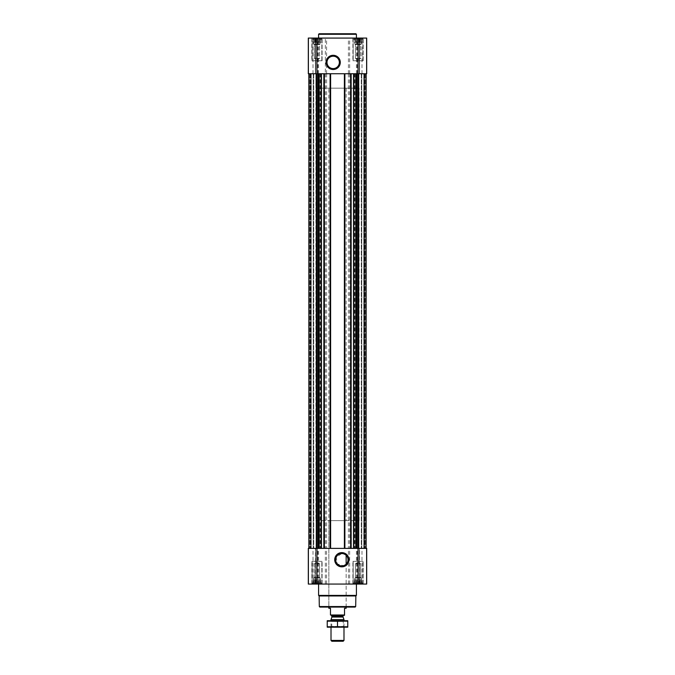 <?xml version="1.0" encoding="UTF-8"?>
<svg xmlns="http://www.w3.org/2000/svg" width="675" height="675" viewBox="0 0 675 675"><rect width="100%" height="100%" fill="white"/><g stroke="black" fill="none" stroke-linecap="round" stroke-linejoin="round"><path stroke-width="0.51" stroke-dasharray="3.38 2.53" d="M345.828 555.01L346.148 555.306A6.185 6.185 0 0 1 346.148 564.157L343.423 565.709L337.306 563.954L336.192 557.179L341.828 553.542L344.908 554.369M354.038 38.078L362.045 38.078L354.038 38.078M354.797 38.222L356.172 38.222L354.797 38.222L354.797 42.398L354.797 38.45L354.797 42.398L354.299 42.398L354.299 38.222L354.299 42.398L355.666 42.398L355.666 38.45L356.172 38.222L357.176 38.45L355.666 38.45L355.666 42.398L356.172 42.398L356.172 38.222L358.045 38.222L356.172 38.222L356.172 42.398L357.176 42.398L357.176 38.45L358.045 38.222L358.914 38.45L357.176 38.45L357.176 42.398L358.045 42.398L358.045 38.222L359.918 38.222L358.045 38.222L358.045 42.398L358.914 42.398L358.914 38.45L359.918 38.222L358.914 38.45L358.914 42.398L359.918 42.398L359.918 38.222L361.285 38.222L359.918 38.222L359.918 42.398L360.416 42.398L360.416 38.45L361.285 38.222L360.416 38.45L360.416 42.398L361.285 42.398L361.285 38.222L361.783 38.222L361.285 38.45L361.285 42.398L361.285 38.45L361.783 38.222L361.285 38.45L361.285 42.398L361.783 42.398L362.045 38.078L361.783 42.398L354.797 42.398L354.797 38.222L354.797 42.398L361.285 42.398L354.797 42.398L354.797 38.45L354.797 42.398L354.299 42.398L355.666 42.398L355.666 38.45L355.666 42.398L356.172 42.398L356.172 38.222L356.172 42.398L357.176 42.398L357.176 38.45L357.176 42.398L358.045 42.398L358.045 38.222L358.045 42.398L358.914 42.398L358.914 38.45L358.914 42.398L359.918 42.398L359.918 38.222L359.918 42.398L360.416 42.398L360.416 38.45L360.416 42.398L361.285 42.398L361.285 38.222L361.285 42.398L361.285 38.45L361.285 42.398L361.783 42.398L354.797 42.398L354.797 38.222M312.955 38.078L320.962 38.078L312.955 38.078M313.715 38.222L315.082 38.222L313.715 38.222L313.715 42.398L313.715 38.45L313.715 42.398L313.217 42.398L313.217 38.222L313.217 42.398L314.584 42.398L314.584 38.45L315.082 38.222L316.086 38.45L314.584 38.45L314.584 42.398L315.082 42.398L315.082 38.222L316.955 38.222L315.082 38.222L315.082 42.398L316.086 42.398L316.086 38.45L316.955 38.222L317.824 38.45L316.086 38.45L316.086 42.398L316.955 42.398L316.955 38.222L318.828 38.222L316.955 38.222L316.955 42.398L317.824 42.398L317.824 38.45L318.828 38.222L317.824 38.45L317.824 42.398L318.828 42.398L318.828 38.222L320.203 38.222L318.828 38.222L318.828 42.398L319.334 42.398L319.334 38.45L320.203 38.222L319.334 38.45L319.334 42.398L320.203 42.398L320.203 38.222L320.701 38.222L320.203 38.45L320.203 42.398L320.203 38.45L320.701 38.222L320.203 38.45L320.203 42.398L320.701 42.398L320.962 38.078L320.701 42.398L313.715 42.398L313.715 38.222L313.715 42.398L320.203 42.398L313.715 42.398L313.715 38.45L313.715 42.398L313.217 42.398L314.584 42.398L314.584 38.45L314.584 42.398L315.082 42.398L315.082 38.222L315.082 42.398L316.086 42.398L316.086 38.45L316.086 42.398L316.955 42.398L316.955 38.222L316.955 42.398L317.824 42.398L317.824 38.45L317.824 42.398L318.828 42.398L318.828 38.222L318.828 42.398L319.334 42.398L319.334 38.45L319.334 42.398L320.203 42.398L320.203 38.222L320.203 42.398L320.203 38.45L320.203 42.398L320.701 42.398L313.715 42.398L313.715 38.222M356.172 583.909L358.045 583.909L354.797 583.909L356.172 583.909L356.172 579.732L361.783 579.732L354.299 579.732L361.783 579.732L355.666 579.732L356.172 579.732L356.172 583.909M354.797 583.689L362.045 584.061L354.038 584.061L362.045 584.061L354.038 584.061L354.797 583.689L354.797 578.112L361.285 578.112L354.797 578.112L361.285 578.112L354.797 578.112L355.387 577.522L355.387 563.836L360.703 563.836L355.387 563.836L360.703 563.836L355.387 563.836L355.387 577.522L360.703 577.522L355.387 577.522L360.703 577.522L355.387 577.522L354.797 579.732L354.299 579.732L361.285 579.732L354.797 579.732L354.797 583.689M358.914 583.689L357.176 583.689L360.416 583.689L358.914 583.689L358.914 579.732L358.914 583.689M361.285 583.909L359.918 583.909L361.783 583.909L361.285 583.909L361.285 578.112L360.703 577.522L360.703 563.836L358.045 562.309L360.703 563.836L360.703 577.522L361.285 578.112L361.285 583.689L361.783 583.909L361.285 583.689L361.285 579.732L361.285 583.909M315.082 583.909L316.955 583.909L313.715 583.909L315.082 583.909L315.082 579.732L320.701 579.732L313.217 579.732L320.701 579.732L314.584 579.732L315.082 579.732L315.082 583.909M313.715 583.689L320.962 584.061L312.955 584.061L320.962 584.061L312.955 584.061L313.715 583.689L313.715 579.732L313.217 579.732L320.203 579.732L313.715 579.732L313.715 578.112L320.203 578.112L313.715 578.112L320.203 578.112L313.715 578.112L314.297 577.522L314.297 563.836L319.613 563.836L314.297 563.836L319.613 563.836L314.297 563.836L314.297 577.522L319.613 577.522L314.297 577.522L319.613 577.522L314.297 577.522L313.715 578.112L313.715 583.689M317.824 583.689L316.086 583.689L319.334 583.689L317.824 583.689L317.824 579.732L317.824 583.689M320.203 583.909L318.828 583.909L320.701 583.909L320.203 583.909L320.203 578.112L319.613 577.522L319.613 563.836L316.955 562.309L319.613 563.836L319.613 577.522L320.203 578.112L320.203 583.689L320.701 583.909L320.203 583.689L320.203 579.732L320.203 583.909M358.045 584.061L308.306 584.061L308.306 548.378L308.306 584.061L308.306 548.378L311.226 548.378L309.091 548.378L311.226 548.378L311.226 73.752L309.091 73.752L315.698 73.752L308.306 73.752L325.325 73.752L325.325 38.078L308.306 38.078L315.698 38.078L308.306 38.078L308.306 73.752L311.226 73.752L311.226 548.378L310.095 548.378L315.385 548.378L308.306 548.378L366.694 548.378L359.615 548.378L366.694 548.378L366.694 584.061L366.694 548.378L366.694 584.061L358.045 584.061L358.045 548.378M315.588 73.752L313.014 73.752L315.588 73.752L315.698 38.078L313.014 38.078L315.588 38.078L315.588 73.752M308.846 73.752L309.935 73.752L308.846 73.752L308.846 548.378L316.305 548.378L308.872 548.378L308.846 73.752L308.846 548.378L308.846 73.752L308.846 548.378L308.872 73.752L316.305 73.752L308.872 73.752L308.872 548.378M310.146 73.752L313.765 73.752L310.146 73.752L310.365 548.378L309.935 548.378L313.765 548.378L309.285 548.378L310.146 548.378L310.146 73.752M313.225 73.752L313.765 73.752L313.225 73.752L313.225 548.378L313.765 548.378L310.365 548.378L313.225 548.378L313.225 73.752M364.905 73.752L359.302 73.752L366.373 73.752L363.774 73.752L363.774 548.378L363.774 73.752L363.774 548.378L363.774 73.752L364.905 73.752M359.412 73.752L361.986 73.752L359.412 73.752L359.302 38.078L361.986 38.078L359.412 38.078L359.412 73.752M366.154 73.752L365.065 73.752L366.154 73.752L366.154 548.378L358.695 548.378L366.128 548.378L363.985 548.378L366.128 548.378L366.154 73.752L366.154 548.378L366.154 73.752L366.154 548.378L366.128 73.752L358.695 73.752L366.128 73.752L363.985 73.752L366.128 73.752L366.128 548.378M364.854 73.752L361.235 73.752L364.854 73.752L364.854 548.378L364.854 73.752M361.775 73.752L361.235 73.752L361.775 73.752L361.775 548.378L361.235 548.378L364.635 548.378L361.775 548.378L361.775 73.752M315.385 548.378L313.014 548.378L315.698 548.378L315.698 584.061L308.627 584.061L315.385 584.061L315.385 548.378M359.615 548.378L361.986 548.378L359.302 548.378L359.615 584.061L359.615 548.378M317.765 73.752L358.29 73.752L350.663 73.752L351.363 73.752L351.363 548.378L351.363 73.752L344.174 73.752L344.174 548.378L344.174 73.752L344.883 73.752L330.117 73.752L330.826 73.752L330.826 548.378L330.826 73.752L323.637 73.752L323.637 548.378L323.637 73.752L324.337 73.752L316.718 73.752L317.765 73.752L317.765 548.378L316.305 548.378L358.695 548.378L317.765 548.378M364.087 548.378L364.905 548.378L364.087 548.378L364.087 73.752L364.087 548.378M315.588 584.061L313.014 584.061L315.588 584.061L315.588 548.378L315.588 584.061M359.412 584.061L361.986 584.061L359.412 584.061L359.412 548.378L359.412 584.061M311.825 584.061L322.093 584.061L311.825 584.061L322.093 584.061L311.825 584.061L311.825 561.355L322.093 561.355L311.825 561.355L322.093 561.355L311.825 561.355L311.825 584.061M352.907 584.061L363.175 584.061L352.907 584.061L363.175 584.061L352.907 584.061L352.907 561.355L363.175 561.355L352.907 561.355L363.175 561.355L352.907 561.355L352.907 584.061M318.583 584.061L356.417 584.061L318.583 584.061M316.305 73.752L316.305 548.378M358.29 73.752L358.29 548.378M361.235 73.752L361.235 548.378L361.235 73.752M350.663 73.752L350.663 548.378M344.883 73.752L344.883 548.378M330.117 73.752L330.117 548.378M324.337 73.752L324.337 548.378M311.226 73.752L311.226 548.378L311.226 73.752M313.765 73.752L313.765 548.378L313.765 73.752M349.675 73.752L349.675 38.078L366.694 38.078L366.694 73.752L325.325 73.752M308.306 73.752L308.306 38.078L308.306 73.752M326.573 73.752L326.573 38.078L325.325 38.078M326.573 38.078L349.675 38.078M366.694 73.752L366.694 38.078L359.615 38.078L366.694 38.078L366.694 73.752M311.825 38.078L322.093 38.078L311.825 38.078L322.093 38.078L311.825 38.078L311.825 60.775L322.093 60.775L311.825 60.775L322.093 60.775L311.825 60.775L311.825 38.078M352.907 38.078L363.175 38.078L352.907 38.078L363.175 38.078L352.907 38.078L352.907 60.775L363.175 60.775L352.907 60.775L363.175 60.775L352.907 60.775L352.907 38.078M356.417 38.078L318.583 38.078L356.417 38.078M355.143 607.087L319.857 607.087M328.852 88.172L346.148 88.172L328.852 88.172L328.852 607.087L346.148 607.087L328.852 607.087L328.852 520.627L346.148 520.627L328.852 520.627M355.683 606.547L319.317 606.547M355.868 595.958L319.132 595.958M356.417 595.409L318.583 595.409M353.177 561.355L362.905 561.355L353.177 561.355L362.905 561.355L353.177 561.355L353.177 582.972L362.905 582.972L353.177 582.972L362.905 582.972L353.177 582.972L353.177 561.355M312.095 561.355L321.823 561.355L312.095 561.355L321.823 561.355L312.095 561.355L312.095 582.972L321.823 582.972L312.095 582.972L321.823 582.972L312.095 582.972L312.095 561.355M353.801 584.061L362.281 584.061L353.801 584.061L353.177 582.972L353.801 584.061L362.281 584.061L353.801 584.061M312.719 584.061L321.199 584.061L312.719 584.061L312.095 582.972L312.719 584.061L321.199 584.061L312.719 584.061M354.299 583.909L354.299 579.732L354.299 583.909M355.666 583.689L355.666 579.732L355.666 583.689M357.176 583.689L357.176 579.732L357.176 583.689M358.045 583.909L358.045 579.732L358.045 583.909M359.918 583.909L359.918 579.732L359.918 583.909M360.416 583.689L360.416 579.732L360.416 583.689M361.783 583.909L361.783 579.732L361.783 583.909M313.217 583.909L313.217 579.732L313.217 583.909M314.584 583.689L314.584 579.732L314.584 583.689M316.086 583.689L316.086 579.732L316.086 583.689M316.955 583.909L316.955 579.732L316.955 583.909M318.828 583.909L318.828 579.732L318.828 583.909M319.334 583.689L319.334 579.732L319.334 583.689M320.701 583.909L320.701 579.732L320.701 583.909M313.715 583.909L313.715 579.732L313.715 583.909M354.797 583.909L354.797 579.732L354.797 583.909M356.417 34.29L318.583 34.29M355.877 33.75L319.123 33.75M333.172 56.211A6.185 6.185 0 0 1 338.529 65.492A6.185 6.185 0 0 1 327.814 65.492A6.185 6.185 0 0 1 333.172 56.211M353.177 60.775L362.905 60.775L353.177 60.775L362.905 60.775L353.177 60.775L353.177 39.158L362.905 39.158L353.177 39.158L362.905 39.158L353.177 39.158L353.801 38.078L362.281 38.078L353.801 38.078L362.281 38.078L353.801 38.078L353.177 39.158L353.177 60.775M312.095 60.775L321.823 60.775L312.095 60.775L321.823 60.775L312.095 60.775L312.095 39.158L321.823 39.158L312.095 39.158L321.823 39.158L312.095 39.158L312.719 38.078L321.199 38.078L312.719 38.078L321.199 38.078L312.719 38.078L312.095 39.158L312.095 60.775M355.387 58.295L360.703 58.295L355.387 58.295L355.387 44.609L360.703 44.609L355.387 44.609L354.797 44.018L361.285 44.018L354.797 44.018L354.797 42.398L361.285 42.398L354.797 42.398L354.797 44.018L361.285 44.018L354.797 44.018L355.387 44.609L360.703 44.609L355.387 44.609L355.387 58.295L360.703 58.295L355.387 58.295L358.045 59.83L355.387 58.295M314.297 58.295L319.613 58.295L314.297 58.295L314.297 44.609L319.613 44.609L314.297 44.609L313.715 44.018L320.203 44.018L313.715 44.018L313.715 42.398L320.203 42.398L313.715 42.398L313.715 44.018L320.203 44.018L313.715 44.018L314.297 44.609L319.613 44.609L314.297 44.609L314.297 58.295L319.613 58.295L314.297 58.295L316.955 59.83L314.297 58.295M315.875 520.627L359.125 520.627L315.875 520.627L315.875 73.752L359.125 73.752L315.875 73.752L359.125 73.752L315.875 73.752L315.875 88.172L359.125 88.172L315.875 88.172M330.472 614.992L344.528 614.992L330.472 615.305L330.472 608.276L328.852 608.276M331.341 615.305L343.659 615.305L331.341 615.305M344.528 614.992L344.528 608.276L346.148 608.276M343.162 641.25L331.838 641.25M343.988 640.423L331.012 640.423M343.988 619.599L331.012 619.599M331.012 627.193L331.012 620.705L343.988 620.705L331.012 620.705L331.746 621.439L343.254 621.439L331.746 621.439L331.746 626.467L343.254 626.467L331.746 626.467L331.012 627.193L343.988 627.193L331.012 627.193M347.718 627.193L327.282 627.193M347.768 626.754L347.768 621.152L327.232 621.152L327.232 626.754L347.768 626.754M337.5 626.754L337.5 621.152M347.718 620.705L327.282 620.705M358.695 73.752L358.695 548.378M308.627 584.061L308.627 548.378L308.627 584.061M316.955 584.061L316.955 548.378M317.798 584.061L317.798 548.378M318.566 584.061L318.566 548.378M325.325 584.061L325.325 548.378M326.573 584.061L326.573 548.378M348.427 584.061L348.427 548.378M349.675 584.061L349.675 548.378M356.434 584.061L356.434 548.378M357.202 584.061L357.202 548.378M366.373 584.061L366.373 548.378L366.373 584.061M316.71 73.752L316.71 548.378M318.136 73.752L318.136 548.378M320.119 73.752L320.119 548.378M320.423 73.752L320.423 548.378M325.342 73.752L325.342 548.378M326.599 73.752L326.599 548.378M348.401 73.752L348.401 548.378M349.658 73.752L349.658 548.378M354.577 73.752L354.577 548.378M354.881 73.752L354.881 548.378M356.864 73.752L356.864 548.378M357.235 73.752L357.235 548.378M308.973 73.752L308.973 548.378L308.973 73.752M310.913 73.752L310.913 548.378L310.913 73.752M311.015 73.752L311.015 548.378L311.015 73.752M309.091 73.752L309.091 548.378L309.091 73.752M365.909 73.752L365.909 548.378L365.909 73.752M363.985 73.752L363.985 548.378L363.985 73.752M366.027 73.752L366.027 548.378L366.027 73.752M365.715 73.752L365.715 548.378L365.715 73.752M365.065 73.752L365.065 548.378L365.065 73.752M364.635 73.752L364.635 548.378L364.635 73.752M350.882 73.752L350.882 548.378M351.152 73.752L351.152 548.378M350.823 73.752L350.823 548.378M344.714 73.752L344.714 548.378M344.393 73.752L344.393 548.378M344.663 73.752L344.663 548.378M330.337 73.752L330.337 548.378M330.607 73.752L330.607 548.378M330.286 73.752L330.286 548.378M324.177 73.752L324.177 548.378M323.848 73.752L323.848 548.378M324.118 73.752L324.118 548.378M309.285 73.752L309.285 548.378L309.285 73.752M309.935 73.752L309.935 548.378L309.935 73.752M310.365 73.752L310.365 548.378L310.365 73.752M308.627 73.752L308.627 38.078L308.627 73.752M315.385 73.752L315.385 38.078L315.385 73.752M316.955 73.752L316.955 38.078M317.798 73.752L317.798 38.078M318.566 73.752L318.566 38.078M348.427 73.752L348.427 38.078M356.434 73.752L356.434 38.078M357.202 73.752L357.202 38.078M358.045 73.752L358.045 38.078M366.373 73.752L366.373 38.078L366.373 73.752M359.615 73.752L359.615 38.078L359.615 73.752M343.052 617.034L331.948 617.034M343.01 616.807L331.99 616.807M343.01 615.954L331.99 615.954M315.698 584.061L315.698 548.378L315.698 584.061M313.014 584.061L313.014 548.378M359.302 584.061L359.302 548.378L359.302 584.061M361.986 584.061L361.986 548.378M315.698 73.752L315.698 38.078L315.698 73.752M313.014 73.752L313.014 38.078M359.302 73.752L359.302 38.078L359.302 73.752M361.986 73.752L361.986 38.078M363.175 584.061L363.175 561.355L363.175 584.061M322.093 584.061L322.093 561.355L322.093 584.061M362.281 584.061L362.905 582.972L362.905 561.355L362.905 582.972L362.281 584.061M321.199 584.061L321.823 582.972L321.823 561.355L321.823 582.972L321.199 584.061M358.045 562.309L355.387 563.836L358.045 562.309M316.955 562.309L314.297 563.836L316.955 562.309M363.175 60.775L363.175 38.078L363.175 60.775M322.093 60.775L322.093 38.078L322.093 60.775M362.905 60.775L362.905 39.158L362.281 38.078L362.905 39.158L362.905 60.775M321.823 60.775L321.823 39.158L321.199 38.078L321.823 39.158L321.823 60.775M358.045 59.83L360.703 58.295L360.703 44.609L361.285 42.398L360.703 44.609L360.703 58.295L358.045 59.83M316.955 59.83L319.613 58.295L319.613 44.609L320.203 42.398L319.613 44.609L319.613 58.295L316.955 59.83M346.148 607.087L346.148 564.157L346.148 607.087M346.148 88.172L346.148 520.627M359.125 520.627L359.125 88.172M343.988 627.193L343.988 620.705L343.254 621.439L343.254 626.467L343.988 627.193"/><path stroke-width="1.01" d="M344.908 554.369L345.828 555.01M341.828 553.542A6.185 6.185 0 0 1 347.186 562.823A6.185 6.185 0 0 1 336.471 562.823A6.185 6.185 0 0 1 341.828 553.542M346.148 564.157L346.148 555.306L346.148 564.157M308.846 73.752L308.872 548.378M366.154 73.752L366.128 548.378M308.306 584.061L308.306 548.378L366.694 548.378L366.694 584.061L308.306 584.061M341.828 552.623A7.113 7.113 0 0 1 347.988 563.288A7.113 7.113 0 0 1 335.669 563.288A7.113 7.113 0 0 1 341.828 552.623M350.663 73.752L350.663 548.378M344.883 73.752L344.883 548.378M330.117 73.752L330.117 548.378M324.337 73.752L324.337 548.378M308.306 73.752L308.306 38.078L366.694 38.078L366.694 73.752L308.306 73.752M333.172 55.291A7.113 7.113 0 0 1 339.331 65.956A7.113 7.113 0 0 1 327.012 65.956A7.113 7.113 0 0 1 333.172 55.291M355.683 606.547L319.317 606.547L319.857 607.087L355.143 607.087L355.683 606.547L355.868 595.958L356.417 595.409L356.417 584.061M319.317 606.547L319.132 595.958L355.868 595.958M319.132 595.958L318.583 595.409L356.417 595.409M318.583 595.409L318.583 584.061M318.583 38.078L318.583 34.29L356.417 34.29L356.417 38.078M318.583 34.29L319.123 33.75L355.877 33.75L356.417 34.29M333.172 56.211A6.185 6.185 0 0 1 338.529 65.492A6.185 6.185 0 0 1 327.814 65.492A6.185 6.185 0 0 1 333.172 56.211M344.528 614.992L330.472 614.992L344.528 615.305L344.528 608.276L346.148 608.276L346.148 607.087M330.472 614.992L330.472 608.276L328.852 608.276L328.852 607.087M343.988 640.423L331.012 640.423L331.838 641.25L343.162 641.25L343.988 640.423L343.988 627.193M331.012 620.705L331.012 619.599L343.988 619.599L343.988 620.705M331.012 640.423L331.012 627.193M331.341 615.305L331.99 616.807L331.012 619.599M327.232 627.185L347.768 627.185M347.768 626.754L327.232 626.754L327.232 621.152L347.768 621.152L347.768 626.754M337.5 626.754L337.5 621.152M327.232 620.722L347.768 620.722M358.695 73.752L358.695 548.378M321.46 73.752L321.46 548.378M323.907 73.752L323.907 548.378M330.556 73.752L330.556 548.378M344.444 73.752L344.444 548.378M351.093 73.752L351.093 548.378M353.54 73.752L353.54 548.378M316.305 73.752L316.305 548.378M358.045 584.061L358.045 548.378M316.955 584.061L316.955 548.378M358.282 73.752L358.282 548.378M357.176 73.752L357.176 548.378M356.805 73.752L356.805 548.378M356.543 73.752L356.543 548.378M355.776 73.752L355.776 548.378M353.843 73.752L353.843 548.378M321.157 73.752L321.157 548.378M319.224 73.752L319.224 548.378M318.457 73.752L318.457 548.378M318.195 73.752L318.195 548.378M317.824 73.752L317.824 548.378M316.718 73.752L316.718 548.378M358.045 73.752L358.045 38.078M316.955 73.752L316.955 38.078M331.948 617.034L343.052 617.034L343.988 619.599M331.99 616.807L343.052 617.034M331.99 615.954L343.01 615.954L343.659 615.305M343.01 616.807L343.01 615.954"/></g></svg>

